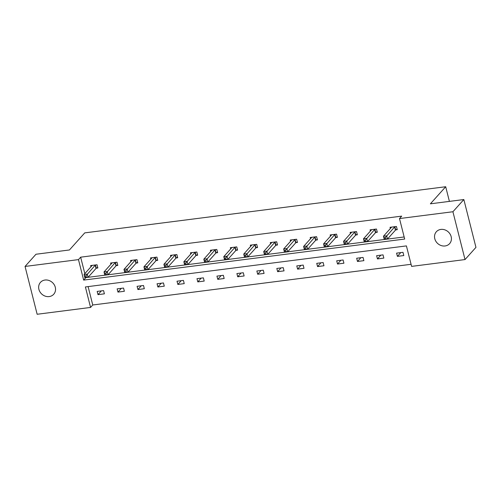 <?xml version="1.0" encoding="UTF-8"?>
<svg xmlns="http://www.w3.org/2000/svg" width="501" height="501" viewBox="0 0 501 501"><rect width="100%" height="100%" fill="white"/><g stroke="black" fill="none" stroke-linecap="round" stroke-linejoin="round"><path stroke-width="0.75" d="M45.002 280.034A8.905 7.853 41.9 0 1 54.183 284.668A8.905 7.853 41.9 0 1 53.726 294.25A8.905 7.853 41.9 0 1 49.186 296.579A8.905 7.853 41.9 0 1 40.005 291.945A8.905 7.853 41.9 0 1 40.462 282.364A8.905 7.853 41.9 0 1 45.002 280.034M440.88 229.42A8.905 7.853 41.9 0 1 450.061 234.055A8.905 7.853 41.9 0 1 449.61 243.636A8.905 7.853 41.9 0 1 445.07 245.966A8.905 7.853 41.9 0 1 435.889 241.332A8.905 7.853 41.9 0 1 436.346 231.756A8.905 7.853 41.9 0 1 440.88 229.42M25.05 266.444L35.978 254.245L69.439 249.968L84.744 232.884L445.696 186.735L430.39 203.819L463.851 199.542L475.95 247.362L465.022 259.562L411.603 266.388L406.417 245.903L85.389 286.948L90.568 307.432L37.149 314.265L25.05 266.444L78.469 259.612L83.654 280.097L404.683 239.052L399.497 218.568L452.917 211.741L465.022 259.562M88.101 286.603L92.754 304.99L411.07 264.296M92.754 304.99L90.568 307.432M463.851 199.542L452.917 211.741M449.397 201.389L445.696 186.735M116.382 265.611L117.816 265.43L116.996 262.198L110.602 263.019L110.915 264.252M156.306 260.507L157.734 260.326L156.919 257.094L150.519 257.915L150.832 259.149M196.223 255.404L197.657 255.222L196.837 251.99L190.443 252.811L190.756 254.045M236.146 250.3L237.58 250.118L236.76 246.887L230.36 247.707L230.673 248.941M276.07 245.196L277.498 245.014L276.684 241.783L270.283 242.603L270.596 243.837M315.987 240.092L317.421 239.91L316.601 236.679L310.207 237.499L310.514 238.733M355.91 234.994L357.338 234.806L356.524 231.575L350.124 232.395L350.437 233.629M395.828 229.89L397.262 229.702L396.441 226.471L390.047 227.291L390.36 228.525M85.828 277.61L404.157 236.96M399.497 218.568L401.683 216.131L80.655 257.176L84.826 273.64M375.869 232.439L377.303 232.257L376.483 229.026L370.089 229.84L370.396 231.074M335.952 237.543L337.38 237.361L336.566 234.13L330.165 234.944L330.478 236.178M296.028 242.647L297.456 242.465L296.642 239.234L290.242 240.048L290.555 241.282M256.105 247.751L257.539 247.569L256.719 244.338L250.325 245.152L250.638 246.386M216.188 252.855L217.616 252.673L216.801 249.442L210.401 250.256L210.714 251.489M176.264 257.959L177.698 257.777L176.878 254.546L170.484 255.36L170.791 256.593M136.347 263.063L137.775 262.881L136.961 259.65L130.561 260.464L130.874 261.697M96.424 268.167L97.858 267.985L97.037 264.753L90.637 265.568L90.95 266.801M80.655 257.176L78.469 259.612M97.181 291.419L103.575 290.599L104.396 293.83L97.996 294.651L97.181 291.419M117.14 288.864L123.54 288.05L124.354 291.281L117.96 292.096L117.14 288.864M137.099 286.315L143.499 285.495L144.319 288.726L137.919 289.547L137.099 286.315M157.064 283.76L163.458 282.946L164.278 286.177L157.878 286.992L157.064 283.76M177.022 281.211L183.422 280.391L184.236 283.622L177.842 284.443L177.022 281.211M196.981 278.656L203.381 277.842L204.195 281.074L197.801 281.888L196.981 278.656M216.946 276.107L223.34 275.287L224.16 278.518L217.76 279.339L216.946 276.107M236.904 273.552L243.298 272.738L244.119 275.97L237.718 276.784L236.904 273.552M256.863 271.003L263.263 270.183L264.077 273.414L257.683 274.235L256.863 271.003M276.821 268.448L283.222 267.634L284.042 270.866L277.642 271.68L276.821 268.448M296.786 265.899L303.18 265.079L304.001 268.311L297.6 269.131L296.786 265.899M316.745 263.344L323.145 262.53L323.959 265.762L317.565 266.576L316.745 263.344M336.703 260.796L343.104 259.975L343.918 263.207L337.524 264.027L336.703 260.796M356.668 258.24L363.062 257.426L363.883 260.658L357.482 261.472L356.668 258.24M376.627 255.692L383.027 254.871L383.841 258.103L377.447 258.923L376.627 255.692M396.585 253.137L402.986 252.322L403.8 255.554L397.406 256.368L396.585 253.137M85.84 277.66L83.654 280.097M400.781 252.604L397.406 256.368M380.816 255.153L377.447 258.923M360.858 257.708L357.482 261.472M340.899 260.257L337.524 264.027M320.941 262.812L317.565 266.576M300.976 265.361L297.6 269.131M281.017 267.916L277.642 271.68M261.059 270.465L257.683 274.235M241.094 273.02L237.718 276.784M221.135 275.569L217.76 279.339M201.177 278.124L197.801 281.888M181.212 280.673L177.842 284.443M161.253 283.228L157.878 286.992M141.295 285.777L137.919 289.547M121.336 288.332L117.96 292.096M101.371 290.881L97.996 294.651M397.118 229.139L395.69 229.972A1.39 0.395 -14.2 0 0 395.433 230.159L387.48 239.046L384.28 239.453L383.459 236.221L391.419 227.341A1.39 0.395 -14.2 0 0 391.488 227.172L391.475 227.11M384.098 237.706L383.459 236.221L386.659 235.814L387.48 239.046L385.701 238.833L385.375 237.537L384.098 237.706L384.424 238.996L385.701 238.833M395.013 226.659L394.876 226.74A1.39 0.395 -14.2 0 0 394.619 226.934L385.375 237.537M384.28 239.453L384.424 238.996M377.159 231.687L375.731 232.52A1.39 0.395 -14.2 0 0 375.474 232.715L367.515 241.595L364.321 242.002L363.501 238.777L371.46 229.89A1.39 0.395 -14.2 0 0 371.529 229.721L371.517 229.658M364.139 240.255L363.501 238.777L366.701 238.363L367.515 241.595L365.743 241.382L365.417 240.092L364.139 240.255L364.465 241.545L365.743 241.382M375.055 229.207L374.911 229.289A1.39 0.395 -14.2 0 0 374.654 229.483L365.417 240.092M364.321 242.002L364.465 241.545M357.194 234.243L355.766 235.069A1.39 0.395 -14.2 0 0 355.516 235.263L347.556 244.15L344.356 244.557L343.542 241.325L351.495 232.445A1.39 0.395 -14.2 0 0 351.57 232.276L351.558 232.214M344.174 242.81L343.542 241.325L346.736 240.918L347.556 244.15L345.784 243.937L345.458 242.641L344.174 242.81L344.506 244.1L345.784 243.937M355.09 231.763L354.952 231.844A1.39 0.395 -14.2 0 0 354.695 232.038L345.458 242.641M344.356 244.557L344.506 244.1M337.236 236.791L335.808 237.624A1.39 0.395 -14.2 0 0 335.551 237.818L327.598 246.699L324.397 247.106L323.577 243.881L331.537 234.994A1.39 0.395 -14.2 0 0 331.606 234.825L331.599 234.762M324.216 245.358L323.577 243.881L326.777 243.467L327.598 246.699L325.825 246.486L325.493 245.196L324.216 245.358L324.542 246.649L325.825 246.486M335.131 234.311L334.994 234.393A1.39 0.395 -14.2 0 0 334.737 234.587L325.493 245.196M324.397 247.106L324.542 246.649M317.277 239.346L315.849 240.173A1.39 0.395 -14.2 0 0 315.592 240.367L307.633 249.254L304.439 249.661L303.619 246.429L311.578 237.549A1.39 0.395 -14.2 0 0 311.647 237.38L311.635 237.317M304.257 247.914L303.619 246.429L306.819 246.022L307.633 249.254L305.86 249.041L305.535 247.745L304.257 247.914L304.583 249.204L305.86 249.041M315.173 236.867L315.029 236.948A1.39 0.395 -14.2 0 0 314.778 237.142L305.535 247.745M304.439 249.661L304.583 249.204M297.318 241.895L295.891 242.728A1.39 0.395 -14.2 0 0 295.634 242.922L287.674 251.803L284.474 252.21L283.66 248.984L291.613 240.098A1.39 0.395 -14.2 0 0 291.688 239.929L291.676 239.866M284.292 250.462L283.66 248.984L286.86 248.571L287.674 251.803L285.902 251.59L285.576 250.3L284.292 250.462L284.624 251.752L285.902 251.59M295.208 239.415L295.07 239.497A1.39 0.395 -14.2 0 0 294.813 239.691L285.576 250.3M284.474 252.21L284.624 251.752M277.354 244.45L275.926 245.277A1.39 0.395 -14.2 0 0 275.669 245.471L267.716 254.358L264.515 254.765L263.701 251.533L271.655 242.653A1.39 0.395 -14.2 0 0 271.724 242.484L271.717 242.421M264.334 253.011L263.701 251.533L266.895 251.126L267.716 254.358L265.943 254.145L265.611 252.848L264.334 253.011L264.66 254.308L265.943 254.145M275.249 241.97L275.112 242.052A1.39 0.395 -14.2 0 0 274.855 242.24L265.611 252.848M264.515 254.765L264.66 254.308M257.395 246.999L255.967 247.832A1.39 0.395 -14.2 0 0 255.71 248.026L247.757 256.907L244.557 257.314L243.736 254.082L251.696 245.202A1.39 0.395 -14.2 0 0 251.765 245.033L251.752 244.97M244.375 255.566L243.736 254.082L246.937 253.675L247.757 256.907L245.978 256.694L245.653 255.404L244.375 255.566L244.701 256.856L245.978 256.694M255.291 244.519L255.147 244.601A1.39 0.395 -14.2 0 0 254.896 244.795L245.653 255.404M244.557 257.314L244.701 256.856M237.436 249.554L236.009 250.381A1.39 0.395 -14.2 0 0 235.752 250.575L227.792 259.462L224.598 259.869L223.778 256.637L231.738 247.757A1.39 0.395 -14.2 0 0 231.806 247.588L231.794 247.525M224.417 258.115L223.778 256.637L226.978 256.23L227.792 259.462L226.02 259.249L225.694 257.952L224.417 258.115L224.742 259.412L226.02 259.249M235.326 247.074L235.188 247.15A1.39 0.395 -14.2 0 0 234.931 247.344L225.694 257.952M224.598 259.869L224.742 259.412M217.472 252.103L216.044 252.936A1.39 0.395 -14.2 0 0 215.793 253.13L207.834 262.01L204.633 262.418L203.819 259.186L211.773 250.306A1.39 0.395 -14.2 0 0 211.848 250.137L211.835 250.074M204.452 260.67L203.819 259.186L207.013 258.779L207.834 262.01L206.061 261.798L205.736 260.507L204.452 260.67L204.784 261.96L206.061 261.798M215.367 249.623L215.23 249.705A1.39 0.395 -14.2 0 0 214.973 249.899L205.736 260.507M204.633 262.418L204.784 261.96M197.513 254.658L196.085 255.485A1.39 0.395 -14.2 0 0 195.828 255.679L187.875 264.566L184.675 264.973L183.854 261.741L191.814 252.861A1.39 0.395 -14.2 0 0 191.883 252.692L191.87 252.629M184.493 263.219L183.854 261.741L187.055 261.334L187.875 264.566L186.103 264.353L185.771 263.056L184.493 263.219L184.819 264.515L186.103 264.353M195.409 252.172L195.271 252.254A1.39 0.395 -14.2 0 0 195.014 252.448L185.771 263.056M184.675 264.973L184.819 264.515M177.554 257.207L176.127 258.04A1.39 0.395 -14.2 0 0 175.87 258.234L167.91 267.114L164.716 267.521L163.896 264.29L171.856 255.41A1.39 0.395 -14.2 0 0 171.924 255.241L171.912 255.178M164.535 265.774L163.896 264.29L167.096 263.883L167.91 267.114L166.138 266.901L165.812 265.611L164.535 265.774L164.86 267.064L166.138 266.901M175.45 254.727L175.306 254.809A1.39 0.395 -14.2 0 0 175.049 255.003L165.812 265.611M164.716 267.521L164.86 267.064M157.596 259.762L156.168 260.589A1.39 0.395 -14.2 0 0 155.911 260.783L147.952 269.67L144.751 270.077L143.937 266.845L151.891 257.965A1.39 0.395 -14.2 0 0 151.966 257.796L151.953 257.733M144.57 268.323L143.937 266.845L147.137 266.438L147.952 269.67L146.179 269.457L145.854 268.16L144.57 268.323L144.902 269.619L146.179 269.457M155.485 257.276L155.348 257.357A1.39 0.395 -14.2 0 0 155.091 257.552L145.854 268.16M144.751 270.077L144.902 269.619M137.631 262.311L136.203 263.144A1.39 0.395 -14.2 0 0 135.946 263.338L127.993 272.218L124.793 272.625L123.972 269.394L131.932 260.514A1.39 0.395 -14.2 0 0 132.001 260.345L131.995 260.282M124.611 270.878L123.972 269.394L127.173 268.987L127.993 272.218L126.221 272.005L125.889 270.715L124.611 270.878L124.937 272.168L126.221 272.005M135.527 259.831L135.389 259.913A1.39 0.395 -14.2 0 0 135.132 260.107L125.889 270.715M124.793 272.625L124.937 272.168M117.672 264.866L116.245 265.693A1.39 0.395 -14.2 0 0 115.988 265.887L108.034 274.773L104.834 275.181L104.014 271.949L111.974 263.069A1.39 0.395 -14.2 0 0 112.042 262.9L112.03 262.837M104.653 273.427L104.014 271.949L107.214 271.542L108.034 274.773L106.256 274.561L105.93 273.264L104.653 273.427L104.978 274.723L106.256 274.561M115.568 262.38L115.424 262.461A1.39 0.395 -14.2 0 0 115.174 262.656L105.93 273.264M104.834 275.181L104.978 274.723M97.714 267.415L96.286 268.248A1.39 0.395 -14.2 0 0 96.029 268.442L88.07 277.322L84.869 277.729L84.055 274.498L92.015 265.618A1.39 0.395 -14.2 0 0 92.084 265.449L92.071 265.386M84.694 275.982L84.055 274.498L87.255 274.091L88.07 277.322L86.297 277.109L85.972 275.819L84.694 275.982L85.02 277.272L86.297 277.109M95.603 264.935L95.466 265.016A1.39 0.395 -14.2 0 0 95.209 265.211L85.972 275.819M84.869 277.729L85.02 277.272M394.876 226.74L395.69 229.972M394.619 226.934L395.433 230.159M374.911 229.289L375.731 232.52M374.654 229.483L375.474 232.715M354.952 231.844L355.766 235.069M354.695 232.038L355.516 235.263M334.994 234.393L335.808 237.624M334.737 234.587L335.551 237.818M315.029 236.948L315.849 240.173M314.778 237.142L315.592 240.367M295.07 239.497L295.891 242.728M294.813 239.691L295.634 242.922M275.112 242.052L275.926 245.277M274.855 242.24L275.669 245.471M255.147 244.601L255.967 247.832M254.896 244.795L255.71 248.026M235.188 247.15L236.009 250.381M234.931 247.344L235.752 250.575M215.23 249.705L216.044 252.936M214.973 249.899L215.793 253.13M195.271 252.254L196.085 255.485M195.014 252.448L195.828 255.679M175.306 254.809L176.127 258.04M175.049 255.003L175.87 258.234M155.348 257.357L156.168 260.589M155.091 257.552L155.911 260.783M135.389 259.913L136.203 263.144M135.132 260.107L135.946 263.338M115.424 262.461L116.245 265.693M115.174 262.656L115.988 265.887M95.466 265.016L96.286 268.248M95.209 265.211L96.029 268.442"/></g></svg>
